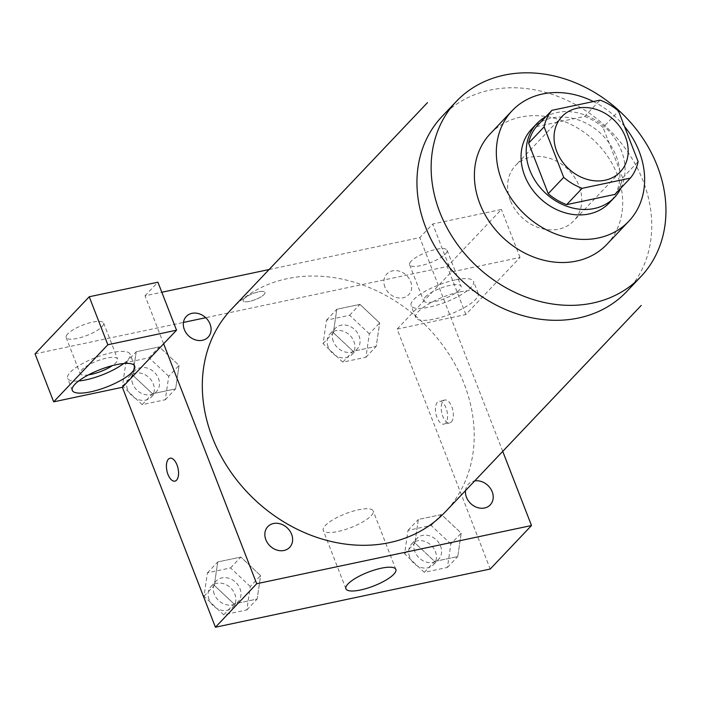 <?xml version="1.0" encoding="UTF-8"?>
<svg xmlns="http://www.w3.org/2000/svg" width="701" height="701" viewBox="0 0 701 701"><rect width="100%" height="100%" fill="white"/><g stroke="black" fill="none" stroke-linecap="round" stroke-linejoin="round"><path stroke-width="0.53" stroke-dasharray="3.5 2.63" d="M510.328 200.442A40.176 33.297 -136.5 0 1 515.533 165.506A40.176 33.297 -136.5 0 1 567.591 169.011A40.176 33.297 -136.5 0 1 573.821 220.824A40.176 33.297 -136.5 0 1 510.328 200.442M536.414 126.653L584.608 116.445L600.091 100.129M584.608 116.445A51.856 42.971 -136.5 0 1 603.053 127.407L618.536 111.091M614.856 194.422A51.856 42.971 -136.5 0 0 622.646 177.905L603.053 127.407M621.042 187.912A53.574 44.391 43.5 0 0 610.957 133.365A53.574 44.391 43.5 0 0 557.023 112.554A53.574 44.391 43.5 0 0 545.93 116.629M531.621 129.098A53.574 44.391 -136.5 0 1 551.862 117.987A53.574 44.391 -136.5 0 1 609.975 144.301A53.574 44.391 -136.5 0 1 609.335 202.852M622.646 177.905L638.12 161.598M624.495 126.46A80.361 66.595 43.5 0 0 593.388 101.557M606.838 244.404A80.361 66.595 43.5 0 0 607.793 156.577A80.361 66.595 43.5 0 0 520.624 117.102A80.361 66.595 43.5 0 0 490.253 133.768M231.4 309.255A147.324 122.088 -136.5 0 1 422.309 322.11A147.324 122.088 -136.5 0 1 445.126 512.08M465.508 490.604A15.054 12.478 -136.5 0 1 474.7 480.921M163.64 343.788L145.028 295.804L161.826 292.247M269.105 269.526L419.82 237.604L432.719 224.005L501.417 209.459L447.238 266.546L205.726 317.702M502.74 451.374L419.82 237.604M384.928 287.051A15.054 12.478 -136.5 0 1 399.701 271.287A15.054 12.478 -136.5 0 1 408.762 294.648A15.054 12.478 -136.5 0 1 384.928 287.051M244.027 298.731A11.715 3.251 158.8 0 0 243.116 300.843A11.715 3.251 158.8 0 0 255.217 299.642A11.715 3.251 158.8 0 0 264.969 292.37A11.715 3.251 158.8 0 0 255.777 292.571A11.715 3.251 158.8 0 0 244.027 298.731M411.198 261.149A20.092 5.573 158.8 0 0 409.638 264.776A20.092 5.573 158.8 0 0 430.379 262.709A20.092 5.573 158.8 0 0 447.098 250.248A20.092 5.573 158.8 0 0 431.334 250.599A20.092 5.573 158.8 0 0 411.198 261.149M67.708 333.904A20.092 5.573 158.8 0 0 66.148 337.531A20.092 5.573 158.8 0 0 86.898 335.464A20.092 5.573 158.8 0 0 103.608 323.003A20.092 5.573 158.8 0 0 87.844 323.354A20.092 5.573 158.8 0 0 67.708 333.904M35.05 353.856L183.443 322.425M145.028 295.804L157.927 282.214M244.027 298.74A11.715 3.251 -21.2 0 1 255.777 292.58A11.715 3.251 -21.2 0 1 264.969 292.378A11.715 3.251 -21.2 0 1 255.225 299.651A11.715 3.251 -21.2 0 1 243.124 300.86A11.715 3.251 -21.2 0 1 244.027 298.74M425.156 297.145A20.092 5.573 -21.2 0 1 445.293 286.586A20.092 5.573 -21.2 0 1 461.056 286.236A20.092 5.573 -21.2 0 1 459.505 289.863A20.092 5.573 -21.2 0 1 439.361 300.422A20.092 5.573 -21.2 0 1 423.597 300.773A20.092 5.573 -21.2 0 1 425.156 297.145M455.229 279.909A33.482 9.288 158.8 0 0 423.903 292.01A33.482 9.288 158.8 0 0 411.11 305.61A33.482 9.288 158.8 0 0 445.687 302.157A33.482 9.288 158.8 0 0 473.543 281.399A33.482 9.288 158.8 0 0 455.229 279.909M459.882 291.905A33.482 9.288 -21.2 0 1 478.196 293.395A33.482 9.288 -21.2 0 1 450.34 314.162A33.482 9.288 -21.2 0 1 415.763 317.606A33.482 9.288 -21.2 0 1 428.556 304.006A33.482 9.288 -21.2 0 1 459.882 291.905M88.44 374.895A20.092 5.573 -21.2 0 1 80.107 373.519A20.092 5.573 -21.2 0 1 81.666 369.891A20.092 5.573 -21.2 0 1 101.803 359.341A20.092 5.573 -21.2 0 1 117.566 358.991A20.092 5.573 -21.2 0 1 112.344 365.624M123.674 363.53A33.482 9.288 158.8 0 0 130.053 354.154A33.482 9.288 158.8 0 0 111.739 352.664A33.482 9.288 158.8 0 0 80.413 364.765A33.482 9.288 158.8 0 0 67.62 378.365A33.482 9.288 158.8 0 0 78.661 380.985M397.152 329.093L451.339 271.997L520.028 257.442L465.85 314.539L397.152 329.093L490.218 569.028M520.028 257.442L501.417 209.459M465.85 314.539L447.238 266.546M451.339 271.997L432.719 224.005M369.331 333.807L349.624 315.257L326.491 320.155L323.065 343.604L342.771 362.145L365.913 357.247L369.331 333.807L379.653 322.924L359.946 304.383L336.804 309.281L333.352 332.721L353.111 351.254M349.624 315.257L359.946 304.383L336.804 309.281L333.378 332.73L353.094 351.271L376.227 346.373L379.688 322.942M342.771 362.145L353.094 351.271L376.227 346.373L379.653 322.924L359.92 304.409M450.857 543.994L431.15 525.443L408.017 530.35L404.591 553.79L424.298 572.34L447.44 567.433L450.857 543.994L461.179 533.119L441.446 514.595L418.331 519.467L414.878 542.907M404.591 553.79L414.904 542.916L434.62 561.457L457.753 556.559L461.179 533.119L441.472 514.569L418.331 519.467L414.904 542.916L434.638 561.44L457.753 556.559L461.214 533.128M250.266 586.483L230.55 567.933L207.417 572.831L203.991 596.279L223.698 614.821L246.84 609.923L250.266 586.483L260.588 575.6L240.872 557.058L217.739 561.957L214.313 585.405L234.02 603.947L257.162 599.048L260.614 575.617L240.855 557.085M230.55 567.933L240.872 557.058L217.739 561.957L214.278 585.396M203.991 596.279L214.313 585.405L234.046 603.929M168.739 376.288L149.024 357.747L125.891 362.645L122.465 386.093L142.172 404.635L165.313 399.736L168.739 376.288L179.062 365.414L159.346 346.872L136.213 351.771L132.787 375.219L152.52 393.743L175.636 388.862L179.088 365.431M122.465 386.093L132.787 375.219L152.494 393.76L175.636 388.862L179.062 365.414L159.329 346.89M149.024 357.747L159.346 346.872L136.213 351.771L132.752 375.21M371.109 515.796A26.787 7.431 158.8 0 0 373.186 510.959A26.787 7.431 158.8 0 0 345.523 513.728A26.787 7.431 158.8 0 0 323.24 530.333A26.787 7.431 158.8 0 0 344.261 529.868A26.787 7.431 158.8 0 0 371.109 515.796M174.926 481.14L174.917 481.14A11.715 5.696 -102 0 0 174.926 481.14A11.715 5.696 -102 0 0 178.072 468.496A11.715 5.696 -102 0 0 170.071 458.209A11.715 5.696 -102 0 0 170.063 458.209L170.071 458.209M451.348 421.967A11.715 5.696 -102 0 0 452.39 408.464A11.715 5.696 -102 0 0 444.855 400.008A11.715 5.696 -102 0 0 441.709 412.652A11.715 5.696 -102 0 0 449.709 422.94A11.715 5.696 -102 0 0 451.348 421.967M445.582 423.194A11.715 5.696 78 0 1 443.935 424.158A11.715 5.696 78 0 1 435.934 413.87A11.715 5.696 78 0 1 439.08 401.226A11.715 5.696 78 0 1 446.616 409.682A11.715 5.696 78 0 1 445.582 423.194M214.261 594.106A15.054 12.478 -136.5 0 1 216.206 581.015A15.054 12.478 -136.5 0 1 235.711 582.329A15.054 12.478 -136.5 0 1 238.042 601.738A15.054 12.478 -136.5 0 1 214.261 594.106M207.417 572.831L217.739 561.957M223.698 614.821L234.02 603.947L257.162 599.048L260.588 575.6M246.84 609.923L257.162 599.048M209.1 599.539A15.054 12.478 -136.5 0 1 211.045 586.457A15.054 12.478 -136.5 0 1 230.55 587.771A15.054 12.478 -136.5 0 1 232.89 607.18A15.054 12.478 -136.5 0 1 209.1 599.539M414.852 551.617A15.054 12.478 -136.5 0 1 416.806 538.526A15.054 12.478 -136.5 0 1 436.311 539.84A15.054 12.478 -136.5 0 1 438.642 559.258A15.054 12.478 -136.5 0 1 414.852 551.617M431.15 525.443L441.472 514.569M408.017 530.35L418.331 519.467M424.298 572.34L434.62 561.457M447.44 567.433L457.753 556.559M409.691 557.058A15.054 12.478 -136.5 0 1 411.645 543.967A15.054 12.478 -136.5 0 1 431.15 545.282A15.054 12.478 -136.5 0 1 433.481 564.691A15.054 12.478 -136.5 0 1 409.691 557.058M132.734 383.92A15.054 12.478 -136.5 0 1 134.68 370.829A15.054 12.478 -136.5 0 1 154.185 372.143A15.054 12.478 -136.5 0 1 156.525 391.552A15.054 12.478 -136.5 0 1 132.734 383.92M125.891 362.645L136.213 351.771M142.172 404.635L152.494 393.76M165.313 399.736L175.636 388.862M127.573 389.353A15.054 12.478 -136.5 0 1 129.519 376.271A15.054 12.478 -136.5 0 1 149.024 377.585A15.054 12.478 -136.5 0 1 151.363 396.994A15.054 12.478 -136.5 0 1 127.573 389.353M333.325 341.431A15.054 12.478 -136.5 0 1 335.28 328.34A15.054 12.478 -136.5 0 1 354.785 329.654A15.054 12.478 -136.5 0 1 357.116 349.063A15.054 12.478 -136.5 0 1 333.325 341.431M326.491 320.155L336.804 309.281M323.065 343.604L333.378 332.73M365.913 357.247L376.227 346.373M328.164 346.864A15.054 12.478 -136.5 0 1 330.118 333.781A15.054 12.478 -136.5 0 1 349.624 335.096A15.054 12.478 -136.5 0 1 351.955 354.504A15.054 12.478 -136.5 0 1 328.164 346.864M442.059 116.454A127.231 105.439 -136.5 0 1 490.148 90.07A127.231 105.439 -136.5 0 1 628.166 152.564A127.231 105.439 -136.5 0 1 626.641 291.625M561.974 116.568L515.533 165.506M620.262 171.885L573.821 220.824M409.638 264.776L423.597 300.773M447.098 250.248L461.056 286.236M478.196 293.395L473.543 281.399M415.763 317.606L411.11 305.61M66.148 337.531L80.107 373.519M103.608 323.003L117.566 358.991M134.706 366.15L130.053 354.154M72.273 390.361L67.62 378.365M395.855 569.414L373.186 510.959M345.908 588.787L323.24 530.333M444.855 400.008L439.08 401.226M449.709 422.94L443.935 424.158M232.89 607.18L238.042 601.738M211.045 586.457L216.206 581.015M433.481 564.691L438.642 559.258M411.645 543.967L416.806 538.526M151.363 396.994L156.525 391.552M129.519 376.271L134.68 370.829M351.955 354.504L357.116 349.063M330.118 333.781L335.28 328.34"/><path stroke-width="1.05" d="M556.769 151.504A40.176 33.297 -136.5 0 1 561.974 116.568A40.176 33.297 -136.5 0 1 614.041 120.073A40.176 33.297 -136.5 0 1 620.262 171.885A40.176 33.297 -136.5 0 1 556.769 151.504M582.145 188.324L630.339 178.115A51.856 42.971 -136.5 0 0 638.12 161.598L618.536 111.091A51.856 42.971 -136.5 0 0 600.091 100.129L551.897 110.337A51.856 42.971 -136.5 0 0 544.116 126.855L563.7 177.362A51.856 42.971 -136.5 0 0 582.145 188.324L566.662 204.631L614.856 194.422L630.339 178.115M544.116 126.855L528.633 143.17A51.856 42.971 -136.5 0 1 536.414 126.653L551.897 110.337M528.633 143.17L548.217 193.669L563.7 177.362M566.662 204.631A51.856 42.971 -136.5 0 1 548.217 193.669M545.93 116.629A53.574 44.391 43.5 0 0 536.773 123.665A53.574 44.391 43.5 0 0 545.08 192.74A53.574 44.391 43.5 0 0 614.497 197.419A53.574 44.391 43.5 0 0 621.042 187.912M614.497 197.419L609.335 202.852A53.574 44.391 -136.5 0 1 524.681 175.679A53.574 44.391 -136.5 0 1 531.621 129.098L536.773 123.665M593.388 101.557A80.361 66.595 43.5 0 0 542.556 93.995A80.361 66.595 43.5 0 0 512.186 110.662A80.361 66.595 43.5 0 0 524.637 214.278A80.361 66.595 43.5 0 0 628.762 221.297A80.361 66.595 43.5 0 0 624.495 126.46M512.186 110.662L490.253 133.768A80.361 66.595 43.5 0 0 502.705 237.394A80.361 66.595 43.5 0 0 606.838 244.404L628.762 221.297M504.334 75.112A127.231 105.439 43.5 0 0 456.255 101.505A127.231 105.439 43.5 0 0 475.961 265.565A127.231 105.439 43.5 0 0 640.837 276.667A127.231 105.439 43.5 0 0 642.353 137.606A127.231 105.439 43.5 0 0 504.334 75.112M641.213 305.452L445.126 512.08A147.324 122.088 -136.5 0 1 212.315 437.345A147.324 122.088 -136.5 0 1 231.4 309.255L427.487 102.626M474.7 480.921A15.054 12.478 -136.5 0 1 492.356 492.207A15.054 12.478 -136.5 0 1 484.356 508.041A15.054 12.478 -136.5 0 1 466.454 497.246A15.054 12.478 -136.5 0 1 465.508 490.604M291.598 534.276A15.054 12.478 43.5 0 0 267.764 526.688A15.054 12.478 43.5 0 0 276.825 550.048A15.054 12.478 43.5 0 0 291.598 534.276M161.826 292.247L269.105 269.526M163.64 343.788L176.547 330.197L107.849 344.752L53.662 401.839L122.36 387.294L163.64 343.788L256.706 583.731L531.498 525.531L502.74 451.374M184.337 329.54A15.054 12.478 -136.5 0 1 199.11 313.776A15.054 12.478 -136.5 0 1 208.171 337.128A15.054 12.478 -136.5 0 1 184.337 329.54M183.443 322.425L205.726 317.702M107.849 344.752L89.229 296.76L35.05 353.856L53.662 401.839M89.229 296.76L157.927 282.214L176.547 330.197M112.344 365.624A20.092 5.573 -21.2 0 1 88.44 374.895M78.661 380.985A33.482 9.288 158.8 0 0 123.674 363.53M116.392 364.66A33.482 9.288 -21.2 0 1 134.706 366.15A33.482 9.288 -21.2 0 1 106.85 386.908A33.482 9.288 -21.2 0 1 72.273 390.361A33.482 9.288 -21.2 0 1 85.066 376.761A33.482 9.288 -21.2 0 1 116.392 364.66M122.36 387.294L215.426 627.229L490.218 569.028L531.498 525.531M393.787 574.25A26.787 7.431 -21.2 0 1 366.93 588.323A26.787 7.431 -21.2 0 1 345.908 588.787A26.787 7.431 -21.2 0 1 368.2 572.174A26.787 7.431 -21.2 0 1 395.855 569.414A26.787 7.431 -21.2 0 1 393.787 574.25M215.426 627.229L256.706 583.731M170.063 458.209A11.715 5.696 -102 0 0 168.424 459.173A11.715 5.696 78 0 1 170.063 458.209A11.715 5.696 78 0 1 178.063 468.496A11.715 5.696 78 0 1 174.917 481.14A11.715 5.696 78 0 1 167.381 472.684A11.715 5.696 78 0 1 168.415 459.173A11.715 5.696 -102 0 0 167.381 472.676A11.715 5.696 -102 0 0 174.917 481.14M640.837 276.667L626.641 291.625A127.231 105.439 -136.5 0 1 425.586 227.08A127.231 105.439 -136.5 0 1 442.059 116.454L456.255 101.505"/></g></svg>
